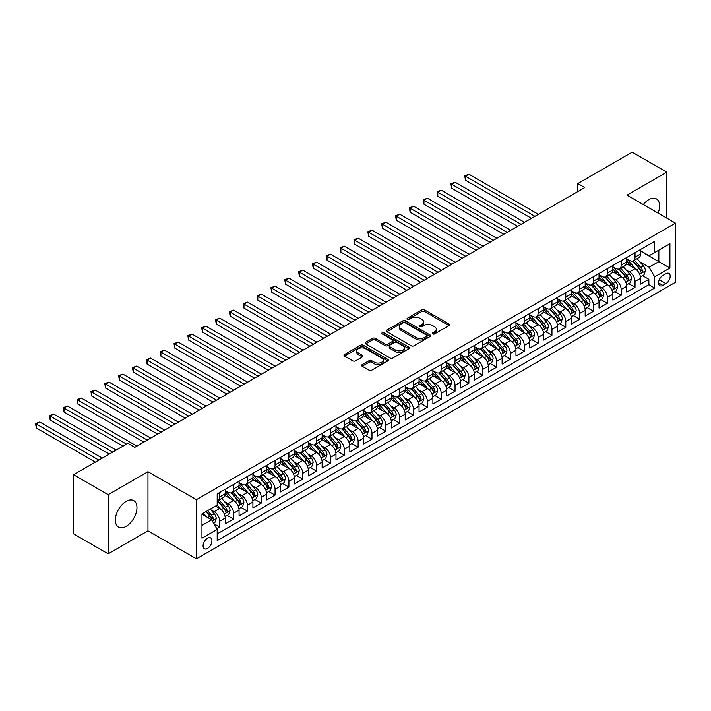 <?xml version="1.0" encoding="UTF-8"?>
<svg xmlns="http://www.w3.org/2000/svg" width="711" height="711" viewBox="0 0 711 711"><rect width="100%" height="100%" fill="white"/><g stroke="black" fill="none" stroke-linecap="round" stroke-linejoin="round"><path stroke-width="1.07" d="M432.652 333.921A1.342 0.773 0 0 0 434.554 333.921L448.997 325.585A1.92 1.111 0 0 0 449.556 324.803A1.92 1.111 0 0 0 448.997 324.012L424.538 309.889A1.92 1.111 0 0 0 421.819 309.889L407.376 318.226A1.342 0.773 0 0 0 406.985 318.777A1.342 0.773 0 0 0 407.376 319.328A1.342 0.773 0 0 0 409.278 319.328L411.145 318.252A6.15 3.555 0 0 1 419.846 318.252L421.881 319.426A6.15 3.555 0 0 1 423.685 321.941A6.15 3.555 0 0 1 421.881 324.447L420.014 325.522A1.342 0.773 0 0 0 419.623 326.073A1.342 0.773 0 0 0 420.014 326.625A1.342 0.773 0 0 0 421.916 326.625L423.783 325.549A6.15 3.555 0 0 1 432.484 325.549L434.519 326.722A6.15 3.555 0 0 1 436.323 329.237A6.15 3.555 0 0 1 434.519 331.744L432.652 332.819A1.342 0.773 0 0 0 432.261 333.37A1.342 0.773 0 0 0 432.652 333.921L432.652 332.819M126.167 526.336A15.269 8.816 120 0 0 136.139 512.88A15.269 8.816 120 0 0 133.801 500.642A15.269 8.816 120 0 0 126.167 501.397A15.269 8.816 120 0 0 116.186 514.853A15.269 8.816 120 0 0 118.524 527.091A15.269 8.816 120 0 0 126.167 526.336M658.102 213.096A15.269 8.816 120 0 0 656.431 198.893A15.269 8.816 120 0 0 648.796 199.658A15.269 8.816 120 0 0 643.304 204.555M207.496 548.439A6.266 3.617 120 0 0 211.594 542.911A6.266 3.617 120 0 0 210.634 537.889A6.266 3.617 120 0 0 207.496 538.2A6.266 3.617 120 0 0 203.408 543.728A6.266 3.617 120 0 0 204.368 548.741A6.266 3.617 120 0 0 207.496 548.439M362.157 364.654A1.92 1.111 0 0 0 361.597 365.445A1.92 1.111 0 0 0 362.157 366.227L369.018 370.191A1.92 1.111 0 0 0 371.737 370.191L387.771 360.93A1.92 1.111 0 0 0 388.339 360.148A1.92 1.111 0 0 0 387.771 359.357L363.312 345.235A1.92 1.111 0 0 0 360.593 345.235L344.559 354.496A1.92 1.111 0 0 0 344 355.278A1.92 1.111 0 0 0 344.559 356.069L352.852 360.85A1.92 1.111 0 0 0 355.571 360.85L362.432 356.886A1.92 1.111 0 0 0 362.992 356.104A1.92 1.111 0 0 0 362.432 355.322L358.317 352.949A5.137 2.968 0 0 1 356.815 350.852A5.137 2.968 0 0 1 359.988 348.106A5.137 2.968 0 0 1 365.587 348.745L381.691 358.051A5.137 2.968 0 0 1 383.202 360.148A5.137 2.968 0 0 1 380.03 362.886A5.137 2.968 0 0 1 374.421 362.246L371.737 360.699A1.92 1.111 0 0 0 369.018 360.699L362.157 364.654L362.157 366.227M147.968 471.704L108.161 494.678L73.553 474.699L73.553 533.845L108.161 553.833L147.968 530.85L196.423 558.828L196.423 499.673L147.968 471.704L147.968 530.85M666.794 218.117L666.794 172.16L626.995 195.134L675.45 223.112L196.423 499.673M666.794 172.16L632.186 152.172L577.847 183.545L577.847 191.543M73.553 474.699L127.891 443.326L134.814 447.317L584.771 187.544L577.847 183.545M411.287 345.786A1.92 1.111 0 0 0 414.006 345.786L430.039 336.534A1.92 1.111 0 0 0 430.599 335.743A1.92 1.111 0 0 0 430.039 334.961L405.581 320.839A1.92 1.111 0 0 0 402.861 320.839L386.82 330.1A1.92 1.111 0 0 0 386.26 330.882A1.92 1.111 0 0 0 386.82 331.664L411.287 345.786M382.669 334.214A1.342 0.773 0 0 1 384.038 334.401L384.038 332.801L408.905 347.164A1.92 1.111 0 0 1 409.465 347.946A1.92 1.111 0 0 1 408.905 348.728L392.872 357.989A1.92 1.111 0 0 1 390.152 357.989L365.694 343.866L365.694 342.293A1.92 1.111 0 0 0 365.125 343.084A1.92 1.111 0 0 0 365.694 343.866M365.694 342.293L372.555 338.338A1.92 1.111 0 0 1 375.275 338.338L385.193 344.062A1.92 1.111 0 0 0 387.913 344.062L392.463 341.431A1.92 1.111 0 0 0 393.023 340.649A1.92 1.111 0 0 0 392.463 339.867L382.136 333.903A1.342 0.773 0 0 1 381.745 333.352A1.342 0.773 0 0 1 382.571 332.632A1.342 0.773 0 0 1 384.038 332.801M216.811 528.753L219.681 527.091L213.94 523.776M210.669 509.663L214.144 511.662A7.83 4.524 60 0 1 219.681 521.261L225.218 518.061L225.218 523.891L233.528 519.101L227.227 515.466M224.516 501.664L227.991 503.672A7.83 4.524 60 0 1 233.528 513.262L239.065 510.071L239.065 515.902L247.375 511.102L241.073 507.467M238.363 493.674L241.838 495.683A7.83 4.524 60 0 1 247.375 505.272L252.912 502.073L252.912 507.912L261.221 503.112L254.92 499.478M252.201 485.684L255.676 487.684A7.83 4.524 60 0 1 261.221 497.282L266.758 494.083L266.758 499.913L275.059 495.123L268.767 491.488M266.047 477.685L269.522 479.694A7.83 4.524 60 0 1 275.059 489.284L280.596 486.084L280.596 491.923L288.906 487.124L282.605 483.489M279.894 469.695L283.369 471.704A7.83 4.524 60 0 1 288.906 481.294L294.443 478.094L294.443 483.933L302.753 479.134L296.451 475.499M293.741 461.697L297.216 463.705A7.83 4.524 60 0 1 302.753 473.295L308.29 470.104L308.29 475.935L316.599 471.144L310.298 467.5M307.579 453.707L311.062 455.715A7.83 4.524 60 0 1 316.599 465.305L322.136 462.106L322.136 467.945L330.437 463.145L324.145 459.51M321.425 445.717L324.9 447.717A7.83 4.524 60 0 1 330.437 457.315L335.983 454.116L335.983 459.955L344.284 455.156L337.983 451.521M335.272 437.718L338.747 439.727A7.83 4.524 60 0 1 344.284 449.316L349.821 446.126L349.821 451.956L358.131 447.166L351.829 443.522M349.119 429.728L352.594 431.737A7.83 4.524 60 0 1 358.131 441.327L363.668 438.127L363.668 443.966L371.977 439.167L365.676 435.532M362.966 421.739L366.441 423.738A7.83 4.524 60 0 1 371.977 433.337L377.514 430.137L377.514 435.967L385.824 431.177L379.523 427.542M376.803 413.74L380.278 415.748A7.83 4.524 60 0 1 385.824 425.338L391.361 422.147L391.361 427.978L399.662 423.178L393.361 419.543M390.65 405.75L394.125 407.759A7.83 4.524 60 0 1 399.662 417.348L405.199 414.149L405.199 419.988L413.509 415.188L407.207 411.553M404.497 397.751L407.972 399.76A7.83 4.524 60 0 1 413.509 409.358L419.046 406.159L419.046 411.989L427.355 407.199L421.054 403.555M418.344 389.761L421.819 391.77A7.83 4.524 60 0 1 427.355 401.36L432.892 398.16L432.892 403.999L441.202 399.2L434.901 395.565M432.181 381.771L435.656 383.78A7.83 4.524 60 0 1 441.202 393.37L446.739 390.17L446.739 396.009L455.04 391.21L448.748 387.575M446.028 373.773L449.503 375.781A7.83 4.524 60 0 1 455.04 385.371L460.577 382.18L460.577 388.01L468.887 383.22L462.585 379.576M459.875 365.783L463.35 367.791A7.83 4.524 60 0 1 468.887 377.381L474.424 374.182L474.424 380.021L482.733 375.221L476.432 371.586M473.722 357.793L477.197 359.793A7.83 4.524 60 0 1 482.733 369.391L488.27 366.192L488.27 372.022L496.58 367.231L490.279 363.597M487.559 349.794L491.043 351.803A7.83 4.524 60 0 1 496.58 361.392L502.117 358.202L502.117 364.032L510.418 359.233L504.126 355.598M501.406 341.804L504.881 343.813A7.83 4.524 60 0 1 510.418 353.403L515.964 350.203L515.964 356.042L524.265 351.243L517.963 347.608M515.253 333.815L518.728 335.814A7.83 4.524 60 0 1 524.265 345.413L529.802 342.213L529.802 348.043L538.111 343.253L531.81 339.618M529.1 325.816L532.575 327.824A7.83 4.524 60 0 1 538.111 337.414L543.648 334.214L543.648 340.054L551.958 335.254L545.657 331.619M542.937 317.826L546.421 319.834A7.83 4.524 60 0 1 551.958 329.424L557.495 326.225L557.495 332.064L565.796 327.264L559.504 323.629M556.784 309.827L560.259 311.836A7.83 4.524 60 0 1 565.796 321.425L571.342 318.235L571.342 324.065L579.643 319.275L573.342 315.631M570.631 301.837L574.106 303.846A7.83 4.524 60 0 1 579.643 313.435L585.18 310.236L585.18 316.075L593.489 311.276L587.188 307.641M584.478 293.847L587.953 295.847A7.83 4.524 60 0 1 593.489 305.446L599.026 302.246L599.026 308.085L607.336 303.286L601.035 299.651M598.324 285.849L601.799 287.857A7.83 4.524 60 0 1 607.336 297.447L612.873 294.256L612.873 300.086L621.183 295.296L614.882 291.652M612.162 277.859L615.637 279.867A7.83 4.524 60 0 1 621.183 289.457L626.72 286.257L626.72 292.097L635.021 287.297L635.021 281.467A7.83 4.524 -120 0 0 629.484 271.869L626.009 269.869M628.728 283.662L635.021 287.297M225.218 518.061A7.83 4.524 -120 0 0 219.681 508.472L215.531 506.072M239.065 510.071A7.83 4.524 -120 0 0 233.528 500.473L224.969 495.531M252.912 502.073A7.83 4.524 -120 0 0 247.375 492.483L238.807 487.542M266.758 494.083A7.83 4.524 -120 0 0 261.221 484.493L252.654 479.543M280.596 486.084A7.83 4.524 -120 0 0 275.059 476.494L266.501 471.553M294.443 478.094A7.83 4.524 -120 0 0 288.906 468.505L280.347 463.563M308.29 470.104A7.83 4.524 -120 0 0 302.753 460.506L294.194 455.564M322.136 462.106A7.83 4.524 -120 0 0 316.599 452.516L308.032 447.575M335.983 454.116A7.83 4.524 -120 0 0 330.437 444.526L321.879 439.585M349.821 446.126A7.83 4.524 -120 0 0 344.284 436.527L335.725 431.586M363.668 438.127A7.83 4.524 -120 0 0 358.131 428.537L349.572 423.596M377.514 430.137A7.83 4.524 -120 0 0 371.977 420.548L363.41 415.597M391.361 422.147A7.83 4.524 -120 0 0 385.824 412.549L377.257 407.607M405.199 414.149A7.83 4.524 -120 0 0 399.662 404.559L391.103 399.618M419.046 406.159A7.83 4.524 -120 0 0 413.509 396.569L404.95 391.619M432.892 398.16A7.83 4.524 -120 0 0 427.355 388.57L418.788 383.629M446.739 390.17A7.83 4.524 -120 0 0 441.202 380.581L432.635 375.639M460.577 382.18A7.83 4.524 -120 0 0 455.04 372.582L446.481 367.64M474.424 374.182A7.83 4.524 -120 0 0 468.887 364.592L460.328 359.65M488.27 366.192A7.83 4.524 -120 0 0 482.733 356.602L474.175 351.652M502.117 358.202A7.83 4.524 -120 0 0 496.58 348.603L488.013 343.662M515.964 350.203A7.83 4.524 -120 0 0 510.418 340.613L501.859 335.672M529.802 342.213A7.83 4.524 -120 0 0 524.265 332.624L515.706 327.673M543.648 334.214A7.83 4.524 -120 0 0 538.111 324.625L529.553 319.683M557.495 326.225A7.83 4.524 -120 0 0 551.958 316.635L543.391 311.694M571.342 318.235A7.83 4.524 -120 0 0 565.796 308.636L557.237 303.695M585.18 310.236A7.83 4.524 -120 0 0 579.643 300.646L571.084 295.705M599.026 302.246A7.83 4.524 -120 0 0 593.489 292.656L584.931 287.715M612.873 294.256A7.83 4.524 -120 0 0 607.336 284.658L598.769 279.716M626.72 286.257A7.83 4.524 -120 0 0 621.183 276.668L612.615 271.726M665.896 273.708L662.848 275.468A6.07 3.502 120 0 0 658.884 280.818A6.07 3.502 120 0 0 659.817 285.68A6.07 3.502 120 0 0 662.848 285.378L665.896 283.618A6.07 3.502 120 0 0 669.86 278.277A6.07 3.502 120 0 0 668.935 273.406A6.07 3.502 120 0 0 665.896 273.708M196.423 558.828L675.45 282.267L675.45 223.112M201.96 525.411L211.656 519.821L217.193 529.411L217.193 540.6L654.68 288.017L654.68 276.828L649.143 267.238L639.856 261.87M217.193 529.411L201.96 538.2L201.96 513.902L217.193 505.112L217.193 493.923L654.68 241.34L654.68 252.529L669.913 243.74L669.913 268.038L654.68 276.828M225.218 490.563L227.991 492.163A7.83 4.524 60 0 0 231.91 492.554L237.447 489.355A7.83 4.524 -120 0 0 239.065 485.764L239.065 481.294M239.065 482.573L241.838 484.173A7.83 4.524 60 0 0 245.748 484.555L251.285 481.356A7.83 4.524 -120 0 0 252.912 477.774L252.912 473.295M252.912 474.575L255.676 476.174A7.83 4.524 60 0 0 259.595 476.566L265.132 473.366A7.83 4.524 -120 0 0 266.758 469.784L266.758 465.305M266.758 466.585L269.522 468.185A7.83 4.524 60 0 0 273.442 468.567L278.979 465.376A7.83 4.524 -120 0 0 280.596 461.786L280.596 457.315M280.596 458.595L283.369 460.186A7.83 4.524 60 0 0 287.288 460.577L292.825 457.377A7.83 4.524 -120 0 0 294.443 453.796L294.443 449.316M294.443 450.596L297.216 452.196A7.83 4.524 60 0 0 301.126 452.587L306.672 449.388A7.83 4.524 -120 0 0 308.29 445.806L308.29 441.327M308.29 442.606L311.062 444.206A7.83 4.524 60 0 0 314.973 444.588L320.51 441.398A7.83 4.524 -120 0 0 322.136 437.807L322.136 433.337M322.136 434.608L324.9 436.207A7.83 4.524 60 0 0 328.82 436.598L334.357 433.399A7.83 4.524 -120 0 0 335.983 429.817L335.983 425.338M335.983 426.618L338.747 428.218A7.83 4.524 60 0 0 342.666 428.609L348.203 425.409A7.83 4.524 -120 0 0 349.821 421.819L349.821 417.348M349.821 418.628L352.594 420.228A7.83 4.524 60 0 0 356.504 420.61L362.05 417.419A7.83 4.524 -120 0 0 363.668 413.829L363.668 409.349M363.668 410.629L366.441 412.229A7.83 4.524 60 0 0 370.351 412.62L375.888 409.42A7.83 4.524 -120 0 0 377.514 405.839L377.514 401.36M377.514 402.639L380.278 404.239A7.83 4.524 60 0 0 384.198 404.63L389.735 401.431A7.83 4.524 -120 0 0 391.361 397.84L391.361 393.37M391.361 394.649L394.125 396.249A7.83 4.524 60 0 0 398.044 396.631L403.581 393.432A7.83 4.524 -120 0 0 405.199 389.85L405.199 385.371M405.199 386.651L407.972 388.25A7.83 4.524 60 0 0 411.891 388.641L417.428 385.442A7.83 4.524 -120 0 0 419.046 381.86L419.046 377.381M419.046 378.661L421.819 380.261A7.83 4.524 60 0 0 425.729 380.643L431.266 377.452A7.83 4.524 -120 0 0 432.892 373.862L432.892 369.391M432.892 370.671L435.656 372.262A7.83 4.524 60 0 0 439.576 372.653L445.113 369.453A7.83 4.524 -120 0 0 446.739 365.872L446.739 361.392M446.739 362.672L449.503 364.272A7.83 4.524 60 0 0 453.422 364.663L458.959 361.464A7.83 4.524 -120 0 0 460.577 357.882L460.577 353.403M460.577 354.682L463.35 356.282A7.83 4.524 60 0 0 467.269 356.664L472.806 353.474A7.83 4.524 -120 0 0 474.424 349.883L474.424 345.413M474.424 346.684L477.197 348.283A7.83 4.524 60 0 0 481.107 348.674L486.644 345.475A7.83 4.524 -120 0 0 488.27 341.893L488.27 337.414M488.27 338.694L491.043 340.293A7.83 4.524 60 0 0 494.954 340.685L500.491 337.485A7.83 4.524 -120 0 0 502.117 333.894L502.117 329.424M502.117 330.704L504.881 332.304A7.83 4.524 60 0 0 508.8 332.686L514.337 329.486A7.83 4.524 -120 0 0 515.964 325.905L515.964 321.425M515.964 322.705L518.728 324.305A7.83 4.524 60 0 0 522.647 324.696L528.184 321.496A7.83 4.524 -120 0 0 529.802 317.915L529.802 313.435M529.802 314.715L532.575 316.315A7.83 4.524 60 0 0 536.485 316.697L542.031 313.507A7.83 4.524 -120 0 0 543.648 309.916L543.648 305.446M543.648 306.725L546.421 308.316A7.83 4.524 60 0 0 550.332 308.707L555.869 305.508A7.83 4.524 -120 0 0 557.495 301.926L557.495 297.447M557.495 298.727L560.259 300.326A7.83 4.524 60 0 0 564.178 300.717L569.715 297.518A7.83 4.524 -120 0 0 571.342 293.936L571.342 289.457M571.342 290.737L574.106 292.337A7.83 4.524 60 0 0 578.025 292.719L583.562 289.528A7.83 4.524 -120 0 0 585.18 285.938L585.18 281.467M585.18 282.738L587.953 284.338A7.83 4.524 60 0 0 591.872 284.729L597.409 281.529A7.83 4.524 -120 0 0 599.026 277.948L599.026 273.468M599.026 274.748L601.799 276.348A7.83 4.524 60 0 0 605.71 276.739L611.247 273.539A7.83 4.524 -120 0 0 612.873 269.949L612.873 265.479M612.873 266.758L615.637 268.358A7.83 4.524 60 0 0 619.557 268.74L625.093 265.55A7.83 4.524 -120 0 0 626.72 261.959L626.72 257.48M217.193 533.89L648.867 284.658L648.867 279.307L640.558 284.098L640.558 278.268A7.83 4.524 -120 0 0 635.021 268.678L626.462 263.728M626.72 258.76L629.484 260.359A7.83 4.524 -120 0 0 633.403 260.75A7.83 4.524 -120 0 0 635.021 257.16L635.021 252.689M633.403 260.75L638.94 257.551A7.83 4.524 -120 0 0 640.558 253.969L640.558 249.49M219.681 492.483L219.681 496.962A7.83 4.524 60 0 1 218.064 500.544A7.83 4.524 60 0 1 217.193 500.864M218.064 500.544L223.601 497.345A7.83 4.524 -120 0 0 225.218 493.763L225.218 489.284M233.528 484.493L233.528 488.964A7.83 4.524 60 0 1 231.91 492.554M247.375 476.494L247.375 480.974A7.83 4.524 60 0 1 245.748 484.555M261.221 468.505L261.221 472.975A7.83 4.524 60 0 1 259.595 476.566M275.059 460.506L275.059 464.985A7.83 4.524 60 0 1 273.442 468.567M288.906 452.516L288.906 456.995A7.83 4.524 60 0 1 287.288 460.577M302.753 444.526L302.753 448.997A7.83 4.524 60 0 1 301.126 452.587M316.599 436.527L316.599 441.007A7.83 4.524 60 0 1 314.973 444.588M330.437 428.537L330.437 433.017A7.83 4.524 60 0 1 328.82 436.598M344.284 420.548L344.284 425.018A7.83 4.524 60 0 1 342.666 428.609M358.131 412.549L358.131 417.028A7.83 4.524 60 0 1 356.504 420.61M371.977 404.559L371.977 409.038A7.83 4.524 60 0 1 370.351 412.62M385.824 396.56L385.824 401.04A7.83 4.524 60 0 1 384.198 404.63M399.662 388.57L399.662 393.05A7.83 4.524 60 0 1 398.044 396.631M413.509 380.581L413.509 385.051A7.83 4.524 60 0 1 411.891 388.641M427.355 372.582L427.355 377.061A7.83 4.524 60 0 1 425.729 380.643M441.202 364.592L441.202 369.071A7.83 4.524 60 0 1 439.576 372.653M455.04 356.602L455.04 361.072A7.83 4.524 60 0 1 453.422 364.663M468.887 348.603L468.887 353.083A7.83 4.524 60 0 1 467.269 356.664M482.733 340.613L482.733 345.093A7.83 4.524 60 0 1 481.107 348.674M496.58 332.624L496.58 337.094A7.83 4.524 60 0 1 494.954 340.685M510.418 324.625L510.418 329.104A7.83 4.524 60 0 1 508.8 332.686M524.265 316.635L524.265 321.105A7.83 4.524 60 0 1 522.647 324.696M538.111 308.636L538.111 313.116A7.83 4.524 60 0 1 536.485 316.697M551.958 300.646L551.958 305.126A7.83 4.524 60 0 1 550.332 308.707M565.796 292.656L565.796 297.127A7.83 4.524 60 0 1 564.178 300.717M579.643 284.658L579.643 289.137A7.83 4.524 60 0 1 578.025 292.719M593.489 276.668L593.489 281.147A7.83 4.524 60 0 1 591.872 284.729M607.336 268.678L607.336 273.148A7.83 4.524 60 0 1 605.71 276.739M621.183 260.679L621.183 265.159A7.83 4.524 60 0 1 619.557 268.74M621.183 289.457L621.183 295.296M607.336 297.447L607.336 303.286M593.489 305.446L593.489 311.276M579.643 313.435L579.643 319.275M565.796 321.425L565.796 327.264M551.958 329.424L551.958 335.254M538.111 337.414L538.111 343.253M524.265 345.413L524.265 351.243M510.418 353.403L510.418 359.233M496.58 361.392L496.58 367.231M482.733 369.391L482.733 375.221M468.887 377.381L468.887 383.22M455.04 385.371L455.04 391.21M441.202 393.37L441.202 399.2M427.355 401.36L427.355 407.199M413.509 409.358L413.509 415.188M399.662 417.348L399.662 423.178M385.824 425.338L385.824 431.177M371.977 433.337L371.977 439.167M358.131 441.327L358.131 447.166M344.284 449.316L344.284 455.156M330.437 457.315L330.437 463.145M316.599 465.305L316.599 471.144M302.753 473.295L302.753 479.134M288.906 481.294L288.906 487.124M275.059 489.284L275.059 495.123M261.221 497.282L261.221 503.112M247.375 505.272L247.375 511.102M233.528 513.262L233.528 519.101M219.681 521.261L219.681 527.091M211.656 519.821L201.96 514.222M649.143 267.238L658.839 261.639L658.839 250.13L669.913 243.74M640.558 251.09L669.913 268.038M640.558 250.77L649.143 255.729L654.68 252.529M108.161 494.678L108.161 553.833M642.566 275.672L648.867 279.307M648.867 284.658L654.68 288.017M433.195 334.108L434.519 333.343A6.15 3.555 0 0 0 436.323 330.828L436.323 329.237M423.685 321.941L423.685 323.532A6.15 3.555 0 0 1 421.881 326.047L420.557 326.811M448.97 325.602L424.538 311.489A1.92 1.111 0 0 0 421.819 311.489L407.918 319.515M430.039 334.961L430.039 336.534L405.581 322.439A1.92 1.111 0 0 0 402.861 322.439L386.846 331.682L386.82 330.1M426.644 336.294A1.342 0.773 0 0 0 427.035 335.743A1.342 0.773 0 0 0 426.644 335.192L405.172 322.803A1.342 0.773 0 0 0 403.27 322.803L401.297 323.94A6.15 3.555 0 0 0 399.493 326.447A6.15 3.555 0 0 0 401.297 328.962L415.971 337.432A6.15 3.555 0 0 0 424.671 337.432L426.644 336.294L426.644 337.894A1.342 0.773 0 0 0 427.035 337.343L427.035 335.743M399.493 326.447L399.493 328.047A6.15 3.555 0 0 0 401.297 330.562L401.297 328.962M426.644 337.894L424.671 339.031A6.15 3.555 0 0 1 415.971 339.031L401.297 330.562M365.721 343.884L372.555 339.929L372.555 338.338M393.023 340.649L393.023 342.249A1.92 1.111 0 0 1 392.463 343.031L387.913 345.662A1.92 1.111 0 0 1 385.193 345.662L375.275 339.929A1.92 1.111 0 0 0 372.555 339.929M384.038 334.401L408.878 348.745M395.485 350.008A5.137 2.968 0 0 0 401.093 350.647A5.137 2.968 0 0 0 404.266 347.91A5.137 2.968 0 0 0 402.755 345.804L397.085 342.533A1.92 1.111 0 0 0 394.365 342.533L389.815 345.164A1.92 1.111 0 0 0 389.246 345.946A1.92 1.111 0 0 0 389.815 346.728L395.485 350.008L395.485 351.607A5.137 2.968 0 0 0 401.093 352.247A5.137 2.968 0 0 0 404.266 349.501L404.266 347.91M389.246 345.946L389.246 347.546A1.92 1.111 0 0 0 389.815 348.328L389.815 346.728M395.485 351.607L389.815 348.328M383.202 360.148L383.202 361.748A5.137 2.968 0 0 1 380.03 364.485A5.137 2.968 0 0 1 374.421 363.845L371.737 362.29A1.92 1.111 0 0 0 369.018 362.29L362.183 366.245M356.815 350.852L356.815 352.452A5.137 2.968 0 0 0 358.317 354.549L358.317 352.949M362.406 356.904L358.317 354.549M387.753 360.948L363.312 346.835A1.92 1.111 0 0 0 360.593 346.835L344.586 356.078L344.559 354.496M640.442 276.899L644.024 274.828L645.41 270.829A5.19 2.995 -120 0 0 643.384 265.958L637.056 258.635M635.794 269.185L628.293 260.493A14.975 8.648 -120 0 0 626.72 258.848M631.679 266.741L627.484 261.888A12.434 7.181 -120 0 0 626.72 261.053M538.387 214.322L468.958 174.239L465.492 176.23L465.492 180.23L531.464 218.321M632.692 261.035L639.091 268.438A5.19 2.995 60 0 1 640.94 272.011C641.722 273.06 642.282 272.74 642.602 271.051A5.19 2.995 -120 0 0 640.753 267.478L634.434 260.155M633.074 260.91L639.944 268.874A2.64 1.529 60 0 1 640.611 269.904L642.602 271.051M640.94 272.011L641.322 272.624M465.492 180.23L464.736 175.795L534.93 216.322M464.736 175.795L468.958 174.239M626.604 284.889L630.177 282.827L631.564 278.828A5.19 2.995 -120 0 0 629.537 273.957L623.218 266.634M621.947 277.174L614.446 268.491A14.975 8.648 -120 0 0 612.873 266.838M617.832 274.739L613.637 269.878A12.434 7.181 -120 0 0 612.873 269.042M524.54 222.312L455.111 182.229L451.654 184.229L451.654 188.219L517.617 226.311M618.854 269.025L625.253 276.428A5.19 2.995 60 0 1 627.102 280.01C627.875 281.049 628.435 280.729 628.764 279.05A5.19 2.995 -120 0 0 626.906 275.477L620.587 268.145M619.228 268.9L626.107 276.863A2.64 1.529 60 0 1 626.764 277.894L628.764 279.05M627.102 280.01L627.475 280.623M451.654 188.219L450.89 183.785L521.083 224.312M450.89 183.785L455.111 182.229M612.758 292.879L616.33 290.817L617.717 286.817A5.19 2.995 -120 0 0 615.699 281.947L609.371 274.624M608.101 285.164L600.599 276.481A14.975 8.648 -120 0 0 599.026 274.837M603.986 282.729L599.791 277.868A12.434 7.181 -120 0 0 599.026 277.032M510.702 230.311L441.264 190.219L437.807 192.219L437.807 196.218L503.779 234.301M605.008 277.014L611.407 284.427A5.19 2.995 60 0 1 613.255 287.999C614.037 289.039 614.588 288.719 614.917 287.04A5.19 2.995 -120 0 0 613.069 283.467L606.741 276.144M605.381 276.899L612.26 284.853A2.64 1.529 60 0 1 612.926 285.893L614.917 287.04M613.255 287.999L613.629 288.613M437.807 196.218L437.043 191.783L507.236 232.301M437.043 191.783L441.264 190.219M598.911 300.877L602.493 298.807L603.87 294.816A5.19 2.995 -120 0 0 601.853 289.937L595.525 282.614M594.263 293.163L586.753 284.471A14.975 8.648 -120 0 0 585.18 282.827M590.148 290.719L585.953 285.866A12.434 7.181 -120 0 0 585.18 285.031M496.856 238.301L427.427 198.218L423.96 200.218L423.96 204.208L489.932 242.3M591.161 285.013L597.56 292.417A5.19 2.995 60 0 1 599.409 295.989C600.191 297.038 600.742 296.718 601.071 295.029A5.19 2.995 -120 0 0 599.222 291.457L592.894 284.133M591.534 284.889L598.413 292.852A2.64 1.529 60 0 1 599.08 293.883L601.071 295.029M599.409 295.989L599.791 296.611M423.96 204.208L423.196 199.773L493.39 240.3M423.196 199.773L427.427 198.218M585.064 308.867L588.646 306.805L590.032 302.806A5.19 2.995 -120 0 0 588.006 297.936L581.678 290.612M580.416 301.153L572.915 292.47A14.975 8.648 -120 0 0 571.342 290.817M576.301 298.718L572.106 293.856A12.434 7.181 -120 0 0 571.342 293.021M483.009 246.29L413.58 206.208L410.114 208.207L410.114 212.207L476.086 250.29M577.314 293.003L583.713 300.415A5.19 2.995 60 0 1 585.562 303.988C586.344 305.028 586.895 304.708 587.224 303.028A5.19 2.995 -120 0 0 585.375 299.455L579.047 292.132M577.696 292.879L584.566 300.842A2.64 1.529 60 0 1 585.233 301.873L587.224 303.028M585.562 303.988L585.944 304.601M410.114 212.207L409.358 207.763L479.552 248.29M409.358 207.763L413.58 206.208M571.217 316.857L574.799 314.795L576.186 310.796A5.19 2.995 -120 0 0 574.159 305.926L567.84 298.602M566.569 309.143L559.068 300.46A14.975 8.648 -120 0 0 557.495 298.816M562.454 306.708L558.259 301.855A12.434 7.181 -120 0 0 557.495 301.02M469.162 254.289L399.733 214.198L396.276 216.197L396.276 220.197L462.239 258.28M563.476 300.993L569.867 308.405A5.19 2.995 60 0 1 571.724 311.978C572.497 313.018 573.057 312.698 573.386 311.018A5.19 2.995 -120 0 0 571.528 307.445L565.209 300.122M563.85 300.877L570.72 308.832A2.64 1.529 60 0 1 571.386 309.872L573.386 311.018M571.724 311.978L572.097 312.591M396.276 220.197L395.512 215.762L465.705 256.289M395.512 215.762L399.733 214.198M557.38 324.856L560.952 322.785L562.339 318.795A5.19 2.995 -120 0 0 560.321 313.915L553.993 306.592M552.723 317.142L545.221 308.458A14.975 8.648 -120 0 0 543.648 306.805M548.608 314.706L544.413 309.845A12.434 7.181 -120 0 0 543.648 309.009M455.316 262.279L385.886 222.196L382.429 224.196L382.429 228.187L448.401 266.278M549.63 308.992L556.029 316.395A5.19 2.995 60 0 1 557.877 319.968C558.659 321.017 559.21 320.697 559.539 319.017A5.19 2.995 -120 0 0 557.691 315.435L551.363 308.112M550.003 308.867L556.882 316.83A2.64 1.529 60 0 1 557.548 317.861L559.539 319.017M557.877 319.968L558.251 320.59M382.429 228.187L381.665 223.752L451.858 264.279M381.665 223.752L385.886 222.196M543.533 332.846L547.106 330.784L548.492 326.784A5.19 2.995 -120 0 0 546.475 321.914L540.147 314.591M538.885 325.131L531.375 316.448A14.975 8.648 -120 0 0 529.802 314.804M534.77 322.696L530.566 317.835A12.434 7.181 -120 0 0 529.802 316.999M441.478 270.269L372.049 230.186L368.582 232.186L368.582 236.185L434.554 274.268M535.783 316.982L542.182 324.394A5.19 2.995 60 0 1 544.031 327.967C544.813 329.006 545.364 328.686 545.692 327.007A5.19 2.995 -120 0 0 543.844 323.434L537.516 316.111M536.156 316.866L543.035 324.82A2.64 1.529 60 0 1 543.702 325.851L545.692 327.007M544.031 327.967L544.413 328.58M368.582 236.185L367.818 231.75L438.012 272.269M367.818 231.75L372.049 230.186M529.686 340.836L533.268 338.774L534.645 334.774A5.19 2.995 -120 0 0 532.628 329.904L526.3 322.581M525.038 333.13L517.537 324.438A14.975 8.648 -120 0 0 515.964 322.794M520.923 330.686L516.728 325.834A12.434 7.181 -120 0 0 515.964 324.998M427.631 278.268L358.202 238.185L354.736 240.176L354.736 244.175L420.708 282.267M521.936 324.98L528.335 332.384A5.19 2.995 60 0 1 530.184 335.956C530.966 337.005 531.517 336.685 531.846 334.997A5.19 2.995 -120 0 0 529.997 331.424L523.669 324.1M522.318 324.856L529.188 332.819A2.64 1.529 60 0 1 529.855 333.85L531.846 334.997M530.184 335.956L530.566 336.57M354.736 244.175L353.98 239.74L424.165 280.267M353.98 239.74L358.202 238.185M515.839 348.834L519.421 346.764L520.808 342.773A5.19 2.995 -120 0 0 518.781 337.903L512.462 330.579M511.191 341.12L503.69 332.437A14.975 8.648 -120 0 0 502.117 330.784M507.076 338.685L502.881 333.823A12.434 7.181 -120 0 0 502.117 332.988M413.784 286.257L344.355 246.175L340.898 248.175L340.898 252.165L406.861 290.257M508.098 332.97L514.488 340.373A5.19 2.995 60 0 1 516.346 343.955C517.119 344.995 517.679 344.675 518.008 342.995A5.19 2.995 -120 0 0 516.15 339.414L509.831 332.09M508.472 332.846L515.342 340.809A2.64 1.529 60 0 1 516.008 341.84L518.008 342.995M516.346 343.955L516.719 344.568M340.898 252.165L340.134 247.73L410.327 288.257M340.134 247.73L344.355 246.175M502.002 356.824L505.574 354.762L506.961 350.763A5.19 2.995 -120 0 0 504.943 345.893L498.615 338.569M497.345 349.11L489.843 340.427A14.975 8.648 -120 0 0 488.27 338.783M493.23 346.675L489.035 341.813A12.434 7.181 -120 0 0 488.27 340.978M399.938 294.256L330.508 254.165L327.051 256.164L327.051 260.164L393.014 298.247M494.252 340.96L500.651 348.372A5.19 2.995 60 0 1 502.499 351.945C503.281 352.985 503.832 352.665 504.161 350.985A5.19 2.995 -120 0 0 502.313 347.412L495.985 340.089M494.625 340.845L501.504 348.799A2.64 1.529 60 0 1 502.17 349.839L504.161 350.985M502.499 351.945L502.873 352.558M327.051 260.164L326.287 255.729L396.48 296.247M326.287 255.729L330.508 254.165M488.155 364.823L491.728 362.752L493.114 358.753A5.19 2.995 -120 0 0 491.097 353.882L484.769 346.559M483.498 357.109L475.997 348.417A14.975 8.648 -120 0 0 474.424 346.772M479.392 354.665L475.188 349.812A12.434 7.181 -120 0 0 474.424 348.977M386.1 302.246L316.662 262.163L313.204 264.154L313.204 268.154L379.176 306.245M480.405 348.959L486.804 356.362A5.19 2.995 60 0 1 488.653 359.935C489.435 360.984 489.986 360.664 490.314 358.975A5.19 2.995 -120 0 0 488.466 355.402L482.138 348.079M480.778 348.834L487.657 356.798A2.64 1.529 60 0 1 488.324 357.829L490.314 358.975M488.653 359.935L489.035 360.548M313.204 268.154L312.44 263.719L382.634 304.246M312.44 263.719L316.662 262.163M474.308 372.813L477.89 370.751L479.267 366.752A5.19 2.995 -120 0 0 477.25 361.881L470.922 354.558M469.66 365.099L462.159 356.415A14.975 8.648 -120 0 0 460.577 354.762M465.545 362.663L461.35 357.802A12.434 7.181 -120 0 0 460.577 356.966M372.253 310.236L302.824 270.153L299.358 272.153L299.358 276.152L365.33 314.235M466.558 356.949L472.957 364.352A5.19 2.995 60 0 1 474.806 367.934C475.588 368.973 476.139 368.654 476.468 366.974A5.19 2.995 -120 0 0 474.619 363.401L468.291 356.078M466.94 356.824L473.81 364.787A2.64 1.529 60 0 1 474.477 365.818L476.468 366.974M474.806 367.934L475.188 368.547M299.358 276.152L298.602 271.709L368.787 312.236M298.602 271.709L302.824 270.153M460.461 380.803L464.043 378.741L465.429 374.741A5.19 2.995 -120 0 0 463.403 369.871L457.084 362.548M455.813 373.088L448.312 364.405A14.975 8.648 -120 0 0 446.739 362.761M451.698 370.653L447.503 365.801A12.434 7.181 -120 0 0 446.739 364.965M358.406 318.235L288.977 278.143L285.511 280.143L285.511 284.142L351.483 322.225M452.711 364.939L459.11 372.351A5.19 2.995 60 0 1 460.968 375.923C461.741 376.963 462.301 376.643 462.621 374.964A5.19 2.995 -120 0 0 460.772 371.391L454.453 364.068M453.094 364.823L459.964 372.777A2.64 1.529 60 0 1 460.63 373.817L462.621 374.964M460.968 375.923L461.341 376.537M285.511 284.142L284.755 279.707L354.949 320.234M284.755 279.707L288.977 278.143M446.624 388.801L450.196 386.731L451.583 382.74A5.19 2.995 -120 0 0 449.556 377.861L443.237 370.538M441.966 381.087L434.465 372.395A14.975 8.648 -120 0 0 432.892 370.751M437.852 378.643L433.657 373.79A12.434 7.181 -120 0 0 432.892 372.955M344.559 326.225L275.13 286.142L271.673 288.142L271.673 292.132L337.636 330.224M438.874 372.937L445.273 380.341A5.19 2.995 60 0 1 447.121 383.913C447.894 384.962 448.454 384.642 448.783 382.953A5.19 2.995 -120 0 0 446.935 379.381L440.607 372.057M439.247 372.813L446.126 380.776A2.64 1.529 60 0 1 446.792 381.807L448.783 382.953M447.121 383.913L447.495 384.535M271.673 292.132L270.909 287.697L341.102 328.224M270.909 287.697L275.13 286.142M432.777 396.791L436.35 394.729L437.736 390.73A5.19 2.995 -120 0 0 435.719 385.86L429.391 378.536M428.12 389.077L420.619 380.394A14.975 8.648 -120 0 0 419.046 378.75M424.005 386.642L419.81 381.78A12.434 7.181 -120 0 0 419.046 380.945M330.722 334.214L261.284 294.132L257.826 296.132L257.826 300.131L323.798 338.214M425.027 380.927L431.426 388.339A5.19 2.995 60 0 1 433.275 391.912C434.057 392.952 434.608 392.632 434.936 390.952A5.19 2.995 -120 0 0 433.088 387.379L426.76 380.056M425.4 380.803L432.279 388.766A2.64 1.529 60 0 1 432.946 389.797L434.936 390.952M433.275 391.912L433.648 392.525M257.826 300.131L257.062 295.687L327.256 336.214M257.062 295.687L261.284 294.132M418.93 404.781L422.512 402.719L423.889 398.72A5.19 2.995 -120 0 0 421.872 393.85L415.544 386.526M414.282 397.067L406.781 388.384A14.975 8.648 -120 0 0 405.199 386.74M410.167 394.632L405.972 389.779A12.434 7.181 -120 0 0 405.199 388.944M316.875 342.213L247.446 302.122L243.98 304.121L243.98 308.121L309.952 346.204M411.18 388.917L417.579 396.329A5.19 2.995 60 0 1 419.428 399.902C420.21 400.951 420.761 400.631 421.09 398.942A5.19 2.995 -120 0 0 419.241 395.369L412.913 388.046M411.553 388.801L418.432 396.756A2.64 1.529 60 0 1 419.099 397.796L421.09 398.942M419.428 399.902L419.81 400.515M243.98 308.121L243.224 303.686L313.409 344.213M243.224 303.686L247.446 302.122M405.083 412.78L408.665 410.709L410.051 406.719A5.19 2.995 -120 0 0 408.025 401.848L401.697 394.516M400.435 405.066L392.934 396.382A14.975 8.648 -120 0 0 391.361 394.729M396.32 402.63L392.125 397.769A12.434 7.181 -120 0 0 391.361 396.934M303.028 350.203L233.599 310.12L230.133 312.12L230.133 316.111L296.105 354.202M397.333 396.916L403.732 404.319A5.19 2.995 60 0 1 405.581 407.892C406.363 408.941 406.914 408.621 407.243 406.941A5.19 2.995 -120 0 0 405.394 403.359L399.067 396.036M397.716 396.791L404.586 404.755A2.64 1.529 60 0 1 405.252 405.785L407.243 406.941M405.581 407.892L405.963 408.514M230.133 316.111L229.377 311.676L299.571 352.203M229.377 311.676L233.599 310.12M391.246 420.77L394.818 418.708L396.205 414.709A5.19 2.995 -120 0 0 394.178 409.838L387.859 402.515M386.588 413.055L379.087 404.372A14.975 8.648 -120 0 0 377.514 402.728M382.474 410.62L378.279 405.759A12.434 7.181 -120 0 0 377.514 404.923M289.181 358.202L219.752 318.11L216.295 320.11L216.295 324.109L282.258 362.192M383.496 404.906L389.895 412.318A5.19 2.995 60 0 1 391.743 415.891C392.516 416.93 393.076 416.61 393.405 414.931A5.19 2.995 -120 0 0 391.548 411.358L385.229 404.035M383.869 404.79L390.748 412.744A2.64 1.529 60 0 1 391.406 413.784L393.405 414.931M391.743 415.891L392.117 416.504M216.295 324.109L215.531 319.674L285.724 360.193M215.531 319.674L219.752 318.11M377.399 428.769L380.972 426.698L382.358 422.698A5.19 2.995 -120 0 0 380.341 417.828L374.013 410.505M372.742 421.054L365.241 412.362A14.975 8.648 -120 0 0 363.668 410.718M368.627 418.61L364.432 413.758A12.434 7.181 -120 0 0 363.668 412.922M275.335 366.192L205.906 326.109L202.448 328.1L202.448 332.099L268.42 370.191M369.649 412.904L376.048 420.308A5.19 2.995 60 0 1 377.897 423.88C378.679 424.929 379.23 424.609 379.558 422.921A5.19 2.995 -120 0 0 377.71 419.348L371.382 412.025M370.022 412.78L376.901 420.743A2.64 1.529 60 0 1 377.568 421.774L379.558 422.921M377.897 423.88L378.27 424.494M202.448 332.099L201.684 327.664L271.878 368.191M201.684 327.664L205.906 326.109M363.552 436.758L367.134 434.697L368.511 430.697A5.19 2.995 -120 0 0 366.494 425.827L360.166 418.503M358.904 429.044L351.394 420.361A14.975 8.648 -120 0 0 349.821 418.708M354.789 426.609L350.594 421.747A12.434 7.181 -120 0 0 349.821 420.912M261.497 374.182L192.068 334.099L188.602 336.099L188.602 340.089L254.574 378.181M355.802 420.894L362.201 428.298A5.19 2.995 60 0 1 364.05 431.879C364.832 432.919 365.383 432.599 365.712 430.919A5.19 2.995 -120 0 0 363.863 427.347L357.535 420.014M356.175 420.77L363.054 428.733A2.64 1.529 60 0 1 363.721 429.764L365.712 430.919M364.05 431.879L364.432 432.492M188.602 340.089L187.837 335.654L258.031 376.181M187.837 335.654L192.068 334.099M349.705 444.748L353.287 442.686L354.665 438.687A5.19 2.995 -120 0 0 352.647 433.817L346.319 426.493M345.057 437.034L337.556 428.351A14.975 8.648 -120 0 0 335.983 426.707M340.942 434.599L336.747 429.737A12.434 7.181 -120 0 0 335.983 428.902M247.65 382.18L178.221 342.089L174.755 344.088L174.755 348.088L240.727 386.171M341.955 428.884L348.354 436.296A5.19 2.995 60 0 1 350.203 439.869C350.985 440.909 351.536 440.589 351.865 438.909A5.19 2.995 -120 0 0 350.016 435.336L343.689 428.013M342.338 428.769L349.208 436.723A2.64 1.529 60 0 1 349.874 437.763L351.865 438.909M350.203 439.869L350.585 440.482M174.755 348.088L173.999 343.653L244.184 384.171M173.999 343.653L178.221 342.089M335.859 452.747L339.44 450.676L340.827 446.686A5.19 2.995 -120 0 0 338.8 441.807L332.481 434.483M331.21 445.033L323.709 436.341A14.975 8.648 -120 0 0 322.136 434.697M327.096 442.589L322.901 437.736A12.434 7.181 -120 0 0 322.136 436.901M233.803 390.17L164.374 350.088L160.917 352.087L160.917 356.078L226.88 394.17M328.118 436.883L334.508 444.286A5.19 2.995 60 0 1 336.365 447.859C337.138 448.908 337.698 448.588 338.027 446.899A5.19 2.995 -120 0 0 336.17 443.326L329.851 436.003M328.491 436.758L335.361 444.722A2.64 1.529 60 0 1 336.027 445.753L338.027 446.899M336.365 447.859L336.738 448.481M160.917 356.078L160.153 351.643L230.346 392.17M160.153 351.643L164.374 350.088M322.021 460.737L325.594 458.675L326.98 454.676A5.19 2.995 -120 0 0 324.963 449.805L318.635 442.482M317.364 453.023L309.863 444.339A14.975 8.648 -120 0 0 308.29 442.686M313.249 450.587L309.054 445.726A12.434 7.181 -120 0 0 308.29 444.89M219.957 398.16L150.528 358.077L147.07 360.077L147.07 364.076L213.042 402.159M314.271 444.873L320.67 452.285A5.19 2.995 60 0 1 322.518 455.858C323.301 456.897 323.852 456.578 324.18 454.898A5.19 2.995 -120 0 0 322.332 451.325L316.004 444.002M314.644 444.748L321.523 452.711A2.64 1.529 60 0 1 322.19 453.742L324.18 454.898M322.518 455.858L322.892 456.471M147.07 364.076L146.306 359.633L216.5 400.16M146.306 359.633L150.528 358.077M308.174 468.727L311.747 466.665L313.133 462.665A5.19 2.995 -120 0 0 311.116 457.795L304.788 450.472M303.517 461.012L296.016 452.329A14.975 8.648 -120 0 0 294.443 450.685M299.411 458.577L295.207 453.725A12.434 7.181 -120 0 0 294.443 452.889M206.119 406.159L136.681 366.067L133.224 368.067L133.224 372.066L199.196 410.149M300.424 452.863L306.823 460.275A5.19 2.995 60 0 1 308.672 463.848C309.454 464.887 310.005 464.576 310.334 462.888A5.19 2.995 -120 0 0 308.485 459.315L302.157 451.992M300.797 452.747L307.676 460.701A2.64 1.529 60 0 1 308.343 461.741L310.334 462.888M308.672 463.848L309.054 464.461M133.224 372.066L132.459 367.631L202.653 408.158M132.459 367.631L136.681 366.067M294.327 476.726L297.909 474.655L299.287 470.664A5.19 2.995 -120 0 0 297.269 465.785L290.941 458.462M289.679 469.011L282.178 460.328A14.975 8.648 -120 0 0 280.596 458.675M285.564 466.576L281.369 461.715A12.434 7.181 -120 0 0 280.596 460.879M192.272 414.149L122.843 374.066L119.377 376.066L119.377 380.056L185.349 418.148M286.577 460.861L292.976 468.265A5.19 2.995 60 0 1 294.825 471.837C295.607 472.886 296.158 472.566 296.487 470.886A5.19 2.995 -120 0 0 294.638 467.305L288.31 459.981M286.96 460.737L293.83 468.7A2.64 1.529 60 0 1 294.496 469.731L296.487 470.886M294.825 471.837L295.207 472.46M119.377 380.056L118.621 375.621L188.806 416.148M118.621 375.621L122.843 374.066M280.481 484.715L284.062 482.653L285.449 478.654A5.19 2.995 -120 0 0 283.422 473.784L277.103 466.46M275.832 477.001L268.331 468.318A14.975 8.648 -120 0 0 266.758 466.674M271.718 474.566L267.523 469.704A12.434 7.181 -120 0 0 266.758 468.869M178.425 422.138L108.996 382.056L105.539 384.056L105.539 388.055L171.502 426.138M272.731 468.851L279.13 476.263A5.19 2.995 60 0 1 280.987 479.836C281.76 480.876 282.32 480.556 282.64 478.876A5.19 2.995 -120 0 0 280.792 475.303L274.473 467.98M273.113 468.736L279.983 476.69A2.64 1.529 60 0 1 280.649 477.721L282.64 478.876M280.987 479.836L281.36 480.449M105.539 388.055L104.775 383.62L174.968 424.138M104.775 383.62L108.996 382.056M266.643 492.714L270.216 490.643L271.602 486.644A5.19 2.995 -120 0 0 269.585 481.774L263.257 474.45M261.986 485L254.485 476.308A14.975 8.648 -120 0 0 252.912 474.664M257.871 482.556L253.676 477.703A12.434 7.181 -120 0 0 252.912 476.868M164.579 430.137L95.15 390.055L91.692 392.045L91.692 396.045L157.655 434.137M258.893 476.85L265.292 484.253A5.19 2.995 60 0 1 267.14 487.826C267.914 488.875 268.474 488.555 268.802 486.866A5.19 2.995 -120 0 0 266.954 483.293L260.626 475.97M259.266 476.726L266.145 484.689A2.64 1.529 60 0 1 266.812 485.72L268.802 486.866M267.14 487.826L267.514 488.439M91.692 396.045L90.928 391.61L161.121 432.137M90.928 391.61L95.15 390.055M252.796 500.704L256.369 498.633L257.755 494.643A5.19 2.995 -120 0 0 255.738 489.772L249.41 482.449M248.139 492.99L240.638 484.307A14.975 8.648 -120 0 0 239.065 482.653M244.024 490.554L239.829 485.693A12.434 7.181 -120 0 0 239.065 484.858M150.741 438.127L81.303 398.044L77.846 400.044L77.846 404.035L143.818 442.126M245.046 484.84L251.445 492.243A5.19 2.995 60 0 1 253.294 495.825C254.076 496.865 254.627 496.545 254.956 494.865A5.19 2.995 -120 0 0 253.107 491.283L246.779 483.96M245.419 484.715L252.298 492.679A2.64 1.529 60 0 1 252.965 493.71L254.956 494.865M253.294 495.825L253.667 496.438M77.846 404.035L77.081 399.6L147.275 440.127M77.081 399.6L81.303 398.044M238.949 508.694L242.531 506.632L243.909 502.633A5.19 2.995 -120 0 0 241.891 497.762L235.563 490.439M234.301 500.979L226.8 492.296A14.975 8.648 -120 0 0 225.218 490.652M230.186 498.544L225.991 493.683A12.434 7.181 -120 0 0 225.218 492.847M136.894 446.126L67.465 406.034L63.999 408.034L63.999 412.033L123.047 446.126M231.199 492.83L237.598 500.242A5.19 2.995 60 0 1 239.447 503.815C240.229 504.854 240.78 504.534 241.109 502.855A5.19 2.995 -120 0 0 239.26 499.282L232.932 491.959M231.582 492.714L238.452 500.668A2.64 1.529 60 0 1 239.118 501.708L241.109 502.855M239.447 503.815L239.829 504.428M63.999 412.033L63.243 407.599L126.505 444.126M63.243 407.599L67.465 406.034M225.103 516.693L228.684 514.622L230.071 510.622A5.19 2.995 -120 0 0 228.044 505.752L221.716 498.429M220.454 508.978L217.139 505.139M216.34 506.534L215.797 505.912M116.124 450.116L53.618 414.033L50.152 416.024L50.152 420.023L109.201 454.116M217.353 500.828L223.752 508.232A5.19 2.995 60 0 1 225.6 511.804C226.382 512.853 226.942 512.533 227.262 510.845A5.19 2.995 -120 0 0 225.414 507.272L219.095 499.949M217.735 500.704L224.605 508.667A2.64 1.529 60 0 1 225.271 509.698L227.262 510.845M225.6 511.804L225.982 512.427M50.152 420.023L49.397 415.588L112.667 452.116M49.397 415.588L53.618 414.033M213.664 523.296L214.838 522.621L216.224 518.621A5.19 2.995 -120 0 0 214.198 513.751L210.216 509.138M206.501 516.844L203.293 513.138M202.493 514.533L201.96 513.911M102.277 458.115L39.772 422.023L36.314 424.023L36.314 428.022L95.354 462.106M205.923 511.618L209.914 516.222A5.19 2.995 60 0 1 211.762 519.803C212.536 520.843 213.096 520.523 213.424 518.843A5.19 2.995 -120 0 0 211.567 515.271L207.585 510.658M206.252 511.431L210.767 516.657A2.64 1.529 60 0 1 211.425 517.688L213.424 518.843M211.762 519.803L212.136 520.416M36.314 428.022L35.55 423.578L98.82 460.106M35.55 423.578L39.772 422.023M214.144 511.662L219.681 508.472M227.991 503.672L233.528 500.473M241.838 495.683L247.375 492.483M255.676 487.684L261.221 484.493M269.522 479.694L275.059 476.494M283.369 471.704L288.906 468.505M297.216 463.705L302.753 460.506M311.062 455.715L316.599 452.516M324.9 447.717L330.437 444.526M338.747 439.727L344.284 436.527M352.594 431.737L358.131 428.537M366.441 423.738L371.977 420.548M380.278 415.748L385.824 412.549M394.125 407.759L399.662 404.559M407.972 399.76L413.509 396.569M421.819 391.77L427.355 388.57M435.656 383.78L441.202 380.581M449.503 375.781L455.04 372.582M463.35 367.791L468.887 364.592M477.197 359.793L482.733 356.602M491.043 351.803L496.58 348.603M504.881 343.813L510.418 340.613M518.728 335.814L524.265 332.624M532.575 327.824L538.111 324.625M546.421 319.834L551.958 316.635M560.259 311.836L565.796 308.636M574.106 303.846L579.643 300.646M587.953 295.847L593.489 292.656M601.799 287.857L607.336 284.658M615.637 279.867L621.183 276.668M629.484 271.869L635.021 268.678M635.021 257.16L640.558 253.969M219.681 496.962L225.218 493.763M233.528 488.964L239.065 485.764M247.375 480.974L252.912 477.774M261.221 472.975L266.758 469.784M275.059 464.985L280.596 461.786M288.906 456.995L294.443 453.796M302.753 448.997L308.29 445.806M316.599 441.007L322.136 437.807M330.437 433.017L335.983 429.817M344.284 425.018L349.821 421.819M358.131 417.028L363.668 413.829M371.977 409.038L377.514 405.839M385.824 401.04L391.361 397.84M399.662 393.05L405.199 389.85M413.509 385.051L419.046 381.86M427.355 377.061L432.892 373.862M441.202 369.071L446.739 365.872M455.04 361.072L460.577 357.882M468.887 353.083L474.424 349.883M482.733 345.093L488.27 341.893M496.58 337.094L502.117 333.894M510.418 329.104L515.964 325.905M524.265 321.105L529.802 317.915M538.111 313.116L543.648 309.916M551.958 305.126L557.495 301.926M565.796 297.127L571.342 293.936M579.643 289.137L585.18 285.938M593.489 281.147L599.026 277.948M607.336 273.148L612.873 269.949M621.183 265.159L626.72 261.959M635.021 281.467L640.558 278.268M659.257 279.787L665.896 283.618M658.564 282.907L662.848 285.378M434.519 333.343L434.519 331.744M420.014 326.625L420.014 325.522M421.881 326.047L421.881 324.447M407.376 319.328L407.376 318.226M421.819 311.489L421.819 309.889M424.538 311.489L424.538 309.889M448.997 325.585L448.997 324.012M402.861 322.439L402.861 320.839M405.581 322.439L405.581 320.839M415.971 339.031L415.971 337.432M424.671 339.031L424.671 337.432M375.275 339.929L375.275 338.338M385.193 345.662L385.193 344.062M387.913 345.662L387.913 344.062M392.463 343.031L392.463 341.431M408.905 348.728L408.905 347.164M369.018 362.29L369.018 360.699M371.737 362.29L371.737 360.699M374.421 363.845L374.421 362.246M362.432 356.886L362.432 355.322M360.593 346.835L360.593 345.235M363.312 346.835L363.312 345.235M387.771 360.93L387.771 359.357M639.651 274.233L645.375 270.935M628.293 260.493L629.004 260.084M640.753 267.478L643.384 265.958M636.621 269.869L639.091 268.438M625.813 282.231L631.528 278.925M614.446 268.491L615.157 268.074M626.906 275.477L629.537 273.957M622.774 277.859L625.253 276.428M611.967 290.221L617.681 286.915M600.599 276.481L601.31 276.072M613.069 283.467L615.699 281.947M608.927 285.858L611.407 284.427M598.12 298.211L603.835 294.914M586.753 284.471L587.473 284.062M599.222 291.457L601.853 289.937M595.089 293.847L597.56 292.417M584.273 306.21L589.997 302.904M572.915 292.47L573.626 292.052M585.375 299.455L588.006 297.936M581.243 301.837L583.713 300.415M570.426 314.2L576.15 310.903M559.068 300.46L559.779 300.051M571.528 307.445L574.159 305.926M567.396 309.836L569.867 308.405M556.589 322.19L562.303 318.892M545.221 308.458L545.932 308.041M557.691 315.435L560.321 313.915M553.549 317.826L556.029 316.395M542.742 330.188L548.457 326.882M531.375 316.448L532.095 316.04M543.844 323.434L546.475 321.914M539.711 325.816L542.182 324.394M528.895 338.178L534.619 334.881M517.537 324.438L518.248 324.029M529.997 331.424L532.628 329.904M525.864 333.815L528.335 332.384M515.048 346.177L520.772 342.871M503.69 332.437L504.401 332.019M516.15 339.414L518.781 337.903M512.018 341.804L514.488 340.373M501.211 354.167L506.925 350.861M489.843 340.427L490.554 340.018M502.313 347.412L504.943 345.893M498.171 349.803L500.651 348.372M487.364 362.157L493.078 358.859M475.997 348.417L476.717 348.008M488.466 355.402L491.097 353.882M484.324 357.793L486.804 356.362M473.517 370.155L479.241 366.849M462.159 356.415L462.87 355.998M474.619 363.401L477.25 361.881M470.486 365.783L472.957 364.352M459.67 378.145L465.394 374.839M448.312 364.405L449.023 363.996M460.772 371.391L463.403 369.871M456.64 373.782L459.11 372.351M445.833 386.135L451.547 382.838M434.465 372.395L435.176 371.986M446.935 379.381L449.556 377.861M442.793 381.771L445.273 380.341M431.986 394.134L437.7 390.828M420.619 380.394L421.339 379.985M433.088 387.379L435.719 385.86M428.946 389.761L431.426 388.339M418.139 402.124L423.854 398.827M406.781 388.384L407.492 387.975M419.241 395.369L421.872 393.85M415.108 397.76L417.579 396.329M404.292 410.114L410.016 406.816M392.934 396.382L393.645 395.965M405.394 403.359L408.025 401.848M401.262 405.75L403.732 404.319M390.446 418.112L396.169 414.806M379.087 404.372L379.798 403.964M391.548 411.358L394.178 409.838M387.415 413.74L389.895 412.318M376.608 426.102L382.322 422.805M365.241 412.362L365.952 411.953M377.71 419.348L380.341 417.828M373.568 421.739L376.048 420.308M362.761 434.101L368.476 430.795M351.394 420.361L352.114 419.943M363.863 427.347L366.494 425.827M359.73 429.728L362.201 428.298M348.914 442.091L354.638 438.785M337.556 428.351L338.267 427.942M350.016 435.336L352.647 433.817M345.884 437.727L348.354 436.296M335.068 450.081L340.791 446.784M323.709 436.341L324.42 435.932M336.17 443.326L338.8 441.807M332.037 445.717L334.508 444.286M321.23 458.08L326.944 454.773M309.863 444.339L310.574 443.922M322.332 451.325L324.963 449.805M318.19 453.707L320.67 452.285M307.383 466.069L313.098 462.772M296.016 452.329L296.736 451.92M308.485 459.315L311.116 457.795M304.344 461.706L306.823 460.275M293.536 474.059L299.26 470.762M282.178 460.328L282.889 459.91M294.638 467.305L297.269 465.785M290.506 469.695L292.976 468.265M279.69 482.058L285.413 478.752M268.331 468.318L269.042 467.909M280.792 475.303L283.422 473.784M276.659 477.685L279.13 476.263M265.852 490.048L271.566 486.751M254.485 476.308L255.196 475.899M266.954 483.293L269.585 481.774M262.812 485.684L265.292 484.253M252.005 498.047L257.72 494.74M240.638 484.307L241.358 483.889M253.107 491.283L255.738 489.772M248.966 493.674L251.445 492.243M238.158 506.036L243.882 502.73M226.8 492.296L227.511 491.888M239.26 499.282L241.891 497.762M235.128 501.673L237.598 500.242M224.312 514.026L230.035 510.729M225.414 507.272L228.044 505.752M221.281 509.663L223.752 508.232M212.313 520.959L216.188 518.719M211.567 515.271L214.198 513.751M207.674 517.519L209.914 516.222"/></g></svg>
